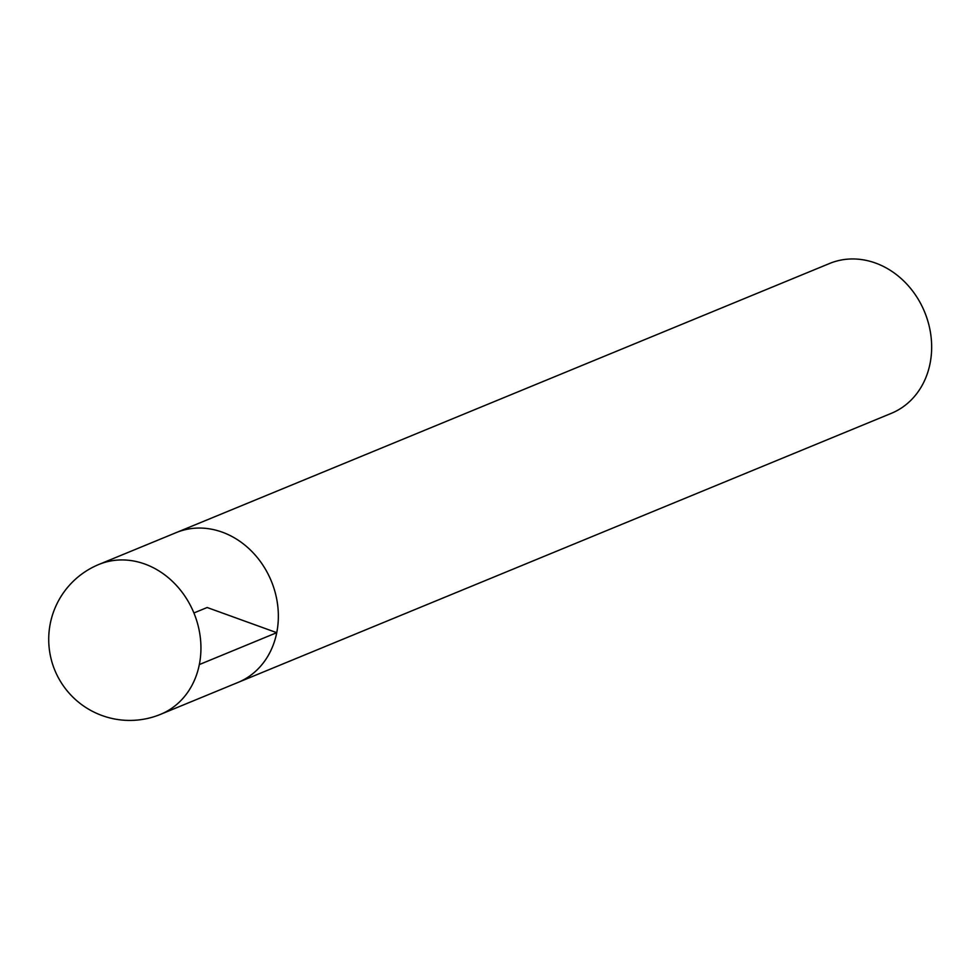 <?xml version="1.0" encoding="UTF-8"?>
<svg xmlns="http://www.w3.org/2000/svg" width="979" height="979" viewBox="0 0 979 979"><rect width="100%" height="100%" fill="white"/><g stroke="black" fill="none" stroke-linecap="round" stroke-linejoin="round"><path stroke-width="1.47" d="M930.05 363.576A81.037 69.387 -112.4 0 0 904.547 281.756A81.037 69.387 -112.4 0 0 829.605 263.473L176.293 532.576A81.037 69.387 67.6 0 1 251.248 550.859A81.037 69.387 67.6 0 1 276.739 632.679A81.037 69.387 67.6 0 1 238.019 682.436A81.037 69.387 -112.4 0 0 271.318 581.073A81.037 69.387 -112.4 0 0 176.293 532.576L98.891 564.455A81.037 69.387 67.6 0 1 144.806 564.026A81.037 69.387 67.6 0 1 200.45 638.724A81.037 69.387 67.6 0 1 160.617 714.315L891.331 413.334A81.037 69.387 -112.4 0 0 930.05 363.576M193.903 612.964L207.156 607.506L276.739 632.679L199.337 664.57M98.891 564.455A81.037 81.037 0 0 0 54.824 670.248A81.037 81.037 0 0 0 160.617 714.315"/></g></svg>
